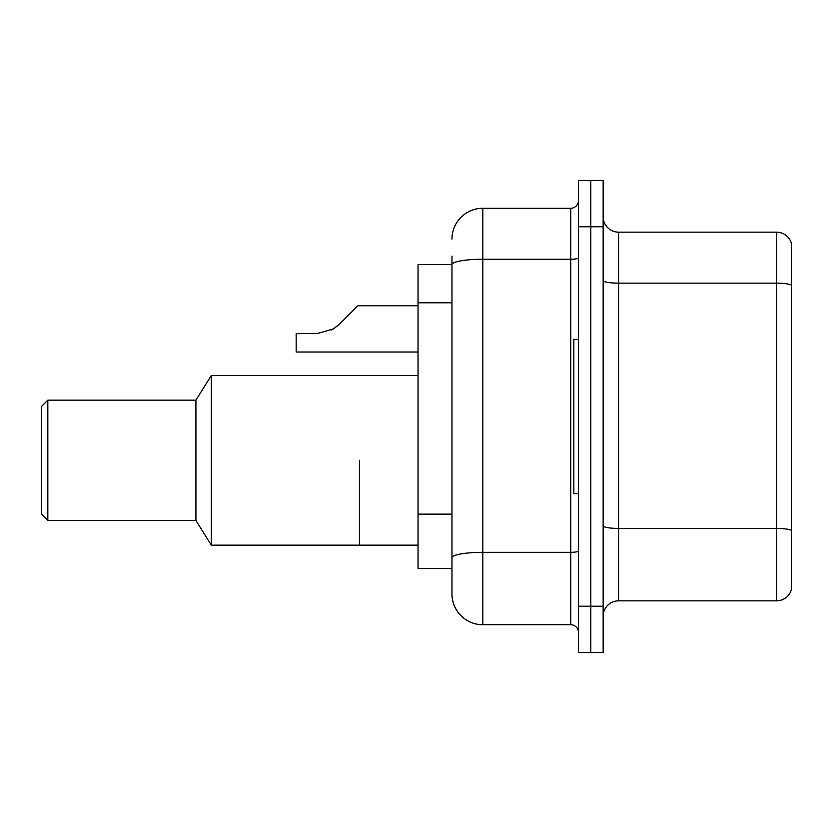 <?xml version="1.0" encoding="UTF-8"?>
<svg xmlns="http://www.w3.org/2000/svg" width="833" height="833" viewBox="0 0 833 833"><rect width="100%" height="100%" fill="white"/><g stroke="black" fill="none" stroke-linecap="round" stroke-linejoin="round"><path stroke-width="1.25" d="M451.975 264.55L418.041 264.55L418.041 568.45L451.975 568.45L451.975 593.898L451.975 256.075M578.477 606.237L578.477 652.52L590.816 652.52L590.816 606.237L590.816 652.52L603.154 652.52L603.154 606.237L590.816 606.237L590.816 226.763L590.816 606.237L578.477 606.237L578.477 226.763L590.816 226.763L590.816 180.48L590.816 226.763L603.154 226.763L603.154 606.237M603.154 226.763L603.154 180.48L578.477 180.48L578.477 226.763M451.975 239.102A30.852 30.852 0 0 1 482.828 208.25L482.828 624.75L570.761 624.75L570.761 208.25A7.716 7.716 0 0 0 578.477 200.534M482.828 208.25L570.761 208.25M451.975 294.309L451.975 264.592A30.852 5.362 180 0 1 482.828 259.24L570.761 259.24A7.716 1.343 0 0 0 578.477 257.897M451.975 563.046L451.975 522.614M578.477 632.466A7.716 7.716 0 0 0 570.761 624.75M482.828 624.75A30.852 30.852 0 0 1 451.975 593.898M791.35 530.569L791.35 589.733A15.421 15.421 0 0 1 776.543 600.843L618.575 600.843A15.421 15.421 0 0 0 603.154 616.264M791.35 243.267A15.421 15.421 0 0 0 776.543 232.157A15.421 15.421 0 0 1 791.35 243.267L791.35 589.733M791.35 285.073A15.421 2.676 180 0 0 776.543 283.147L776.543 232.157L618.575 232.157A15.421 15.421 0 0 1 603.154 216.736A15.421 15.421 0 0 0 618.575 232.157L618.575 600.843M359.429 460.305L359.429 545.157L359.429 460.305M418.041 375.464L211.332 375.464L211.332 545.157L418.041 545.157M211.332 375.464L195.911 400.152L195.911 520.469L211.332 545.157M195.911 400.152L47.825 400.152L47.825 520.469L195.911 520.469M47.825 400.152L41.65 406.317L41.65 514.305L47.825 520.469M578.477 339.375L573.843 339.375L573.843 493.625L578.477 493.625M331.607 330.014L339.156 324.474L357.878 305.742L339.156 324.474L357.878 305.742L339.156 324.474L357.878 305.742L339.156 324.474L357.878 305.742L339.156 324.474L357.878 305.742L339.156 324.474L357.878 305.742L339.156 324.474L357.878 305.742L339.156 324.474L357.878 305.742L339.156 324.474L357.878 305.742L339.156 324.474L357.878 305.742L339.156 324.474L357.878 305.742L339.156 324.474L357.878 305.742L339.156 324.474L357.878 305.742L339.156 324.474L357.878 305.742L339.156 324.474L357.878 305.742L339.156 324.474L357.878 305.742L339.156 324.474L333.585 328.879L339.156 324.474L333.585 328.879L317.331 333.512L296.173 333.512L296.173 352.015L418.041 352.015M333.585 328.879L317.331 333.512L333.585 328.879L339.156 324.474L333.585 328.879L339.156 324.474L333.585 328.879L317.331 333.512L333.585 328.879L339.156 324.474L333.585 328.879L339.156 324.474L333.585 328.879L317.331 333.512L333.585 328.879L339.156 324.474L333.585 328.879L339.156 324.474L333.585 328.879L317.331 333.512L333.585 328.879L339.156 324.474L333.585 328.879L339.156 324.474L333.585 328.879L317.331 333.512L333.585 328.879L339.156 324.474L333.585 328.879L339.156 324.474L333.585 328.879L317.331 333.512L333.585 328.879L339.156 324.474L333.585 328.879L339.156 324.474L333.585 328.879L317.331 333.512L333.585 328.879L339.156 324.474L333.585 328.879L339.156 324.474L333.585 328.879L317.331 333.512L333.585 328.879L339.156 324.474L333.585 328.879L339.156 324.474L357.878 305.742L418.041 305.742M350.172 313.458L357.878 305.742M451.975 302.796L418.041 302.796M451.975 514.128L418.041 514.128M578.477 550.988A7.716 1.343 0 0 1 570.761 552.331L482.828 552.331A30.852 5.362 180 0 0 451.975 557.693M791.35 530.35A15.421 2.676 180 0 0 776.543 528.424L776.543 283.147L618.575 283.147A15.421 2.676 0 0 1 603.154 280.471M776.543 600.843L776.543 528.424L618.575 528.424A15.421 2.676 0 0 1 603.154 525.738"/></g></svg>
